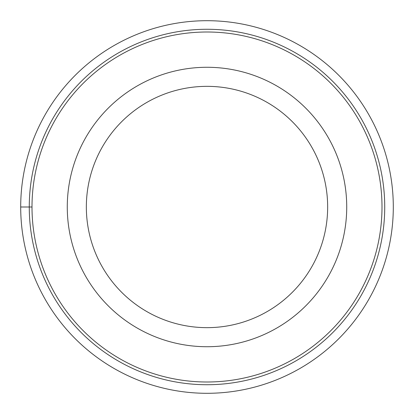 <?xml version="1.0" encoding="UTF-8"?>
<svg xmlns="http://www.w3.org/2000/svg" width="414" height="414" viewBox="0 0 414 414"><rect width="100%" height="100%" fill="white"/><g stroke="black" fill="none" stroke-linecap="round" stroke-linejoin="round"><path stroke-width="0.62" d="M393.3 207A186.3 186.3 0 0 1 207 393.3A186.3 186.3 0 0 1 20.7 207A186.3 186.3 0 0 1 207 20.7A186.3 186.3 0 0 1 393.3 207M20.7 207L29.27 207A177.73 177.73 0 0 1 207 29.27A177.73 177.73 0 0 1 384.73 207A177.73 177.73 0 0 1 207 384.73A177.73 177.73 0 0 1 29.27 207L32.002 207A174.998 174.998 0 0 1 207 32.002A174.998 174.998 0 0 1 381.998 207A174.998 174.998 0 0 1 207 381.998A174.998 174.998 0 0 1 32.002 207M67.275 207A139.725 139.725 0 0 1 207 67.275A139.725 139.725 0 0 1 346.725 207A139.725 139.725 0 0 1 207 346.725A139.725 139.725 0 0 1 67.275 207M327.655 207A120.655 120.655 0 0 1 207 327.655A120.655 120.655 0 0 1 86.345 207A120.655 120.655 0 0 1 207 86.345A120.655 120.655 0 0 1 327.655 207"/></g></svg>
